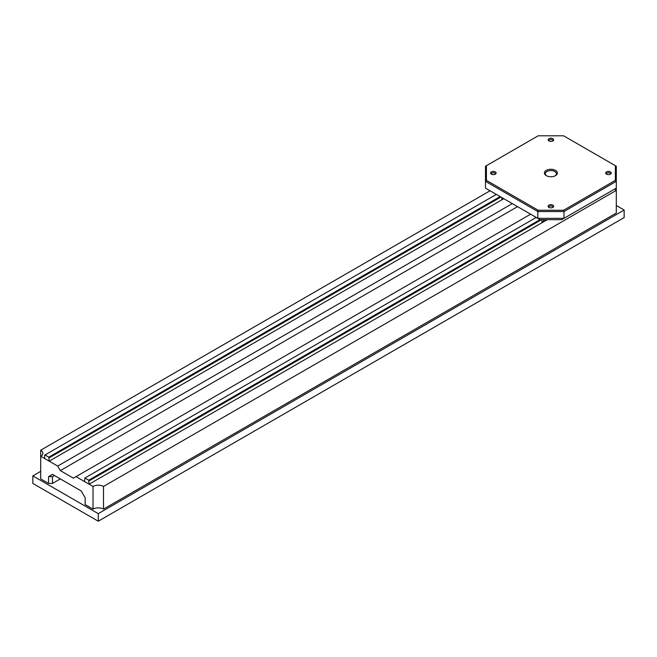 <?xml version="1.0" encoding="UTF-8"?>
<svg xmlns="http://www.w3.org/2000/svg" width="657" height="657" viewBox="0 0 657 657"><rect width="100%" height="100%" fill="white"/><g stroke="black" fill="none" stroke-linecap="round" stroke-linejoin="round"><path stroke-width="0.99" d="M40.701 471.356L32.85 475.89L32.85 483.445L98.263 521.206L624.15 217.582L624.15 210.035L616.299 205.501M32.85 475.89L98.263 513.651L98.263 521.206M98.263 513.651L624.15 210.035M88.711 480.193L84.917 478L84.523 481.556L89.106 484.201L88.711 480.193L540.038 219.627M536.243 217.434L84.917 478M541.532 219.668L89.106 480.875M547.281 219.668L89.106 484.201M496.339 194.398L44.627 455.194L44.627 458.52L49.201 461.165L48.807 457.157L45.013 454.964M48.807 457.157L500.133 196.591M500.921 197.043L49.201 457.839M503.796 198.701L49.201 461.165M548.932 140.927L548.932 140.927A2.776 1.601 180 0 1 548.932 138.66A2.776 1.601 180 0 1 552.857 138.66A2.776 1.601 180 0 1 552.857 140.927A2.776 1.601 180 0 1 548.932 140.927M552.463 141.115A1.848 1.068 0 0 0 552.742 140.549A1.848 1.068 0 0 0 552.2 139.793A1.848 1.068 0 0 0 550.18 139.563A1.848 1.068 0 0 0 549.038 140.549A1.848 1.068 0 0 0 549.326 141.115M491.37 174.154L491.37 174.154A2.776 1.601 180 0 1 491.37 171.888A2.776 1.601 180 0 1 495.296 171.888A2.776 1.601 180 0 1 495.296 174.154A2.776 1.601 180 0 1 491.37 174.154M494.902 174.343A1.848 1.068 0 0 0 495.181 173.776A1.848 1.068 0 0 0 494.639 173.021A1.848 1.068 0 0 0 492.627 172.791A1.848 1.068 0 0 0 491.485 173.776A1.848 1.068 0 0 0 491.764 174.343M548.932 207.39L548.932 207.39A2.776 1.601 180 0 1 548.932 205.124A2.776 1.601 180 0 1 552.857 205.124A2.776 1.601 180 0 1 552.857 207.39A2.776 1.601 180 0 1 548.932 207.39M552.463 207.579A1.848 1.068 0 0 0 552.742 207.012A1.848 1.068 0 0 0 552.2 206.257A1.848 1.068 0 0 0 550.18 206.027A1.848 1.068 0 0 0 549.038 207.012A1.848 1.068 0 0 0 549.326 207.579M546.312 175.665L546.312 175.665A6.471 3.737 180 0 1 546.312 170.377A6.471 3.737 180 0 1 555.469 170.377A6.471 3.737 180 0 1 555.469 175.665A6.471 3.737 180 0 1 546.312 175.665M555.116 175.854A5.552 3.203 0 0 0 556.438 173.776A5.552 3.203 0 0 0 554.82 171.51A5.552 3.203 0 0 0 548.767 170.82A5.552 3.203 0 0 0 545.343 173.776A5.552 3.203 0 0 0 546.665 175.854M606.493 174.154L606.493 174.154A2.776 1.601 180 0 1 606.493 171.888A2.776 1.601 180 0 1 610.41 171.888A2.776 1.601 180 0 1 610.41 174.154A2.776 1.601 180 0 1 606.493 174.154M610.016 174.343A1.848 1.068 0 0 0 610.304 173.776A1.848 1.068 0 0 0 609.762 173.021A1.848 1.068 0 0 0 607.741 172.791A1.848 1.068 0 0 0 606.6 173.776A1.848 1.068 0 0 0 606.887 174.343M537.812 218.338L537.812 211.546L485.482 181.332L485.482 188.132L537.812 218.338L563.977 218.338L616.299 188.132L616.299 181.332L563.977 211.546L563.977 218.338L561.678 219.668L540.111 219.668L537.812 218.338M538.19 135.794L486.41 165.695L486.41 180.355L538.19 210.256L563.591 210.256L615.379 180.355L615.379 165.695L563.591 135.794L538.19 135.794M563.591 210.256L563.977 211.546L537.812 211.546L538.19 210.256M486.41 180.355L485.482 181.332L485.482 166.229L486.41 165.695M615.379 165.695L616.299 166.229L616.299 181.332L615.379 180.355M495.624 193.979L495.978 194.603M503.467 198.513L501.833 199.079L501.833 197.568M535.521 217.015L535.882 217.639M543.372 219.668L543.372 221.549L542.058 222.304L541.738 219.668M543.372 221.549L546.632 219.668M616.299 188.132L616.299 213.057L103.494 509.118L103.494 486.459L616.299 190.399A7.399 4.271 0 0 1 614.722 189.044M57.709 466.068L40.701 456.254L40.701 478.912L48.552 483.445L48.552 476.645L52.47 474.379L81.254 490.993L85.18 497.792L85.18 504.592L93.023 509.118L93.023 486.459L76.023 476.645L73.403 478.156L60.321 470.601L57.709 466.068L512.304 203.613M60.321 478.912L52.47 483.445L48.552 483.445M490.065 190.776L40.701 450.209A7.399 4.271 0 0 1 42.869 453.231A7.399 4.271 0 0 1 40.701 456.254L40.701 450.209M530.618 214.19L76.023 476.645M103.494 486.459A7.399 4.271 0 0 0 93.023 486.459M93.023 509.118A7.399 4.271 180 0 1 103.494 509.118M517.535 206.635L60.321 470.601M48.552 476.645L52.47 476.645L54.432 475.512L52.47 476.645L52.47 483.445M54.432 475.512L52.47 474.379"/></g></svg>
